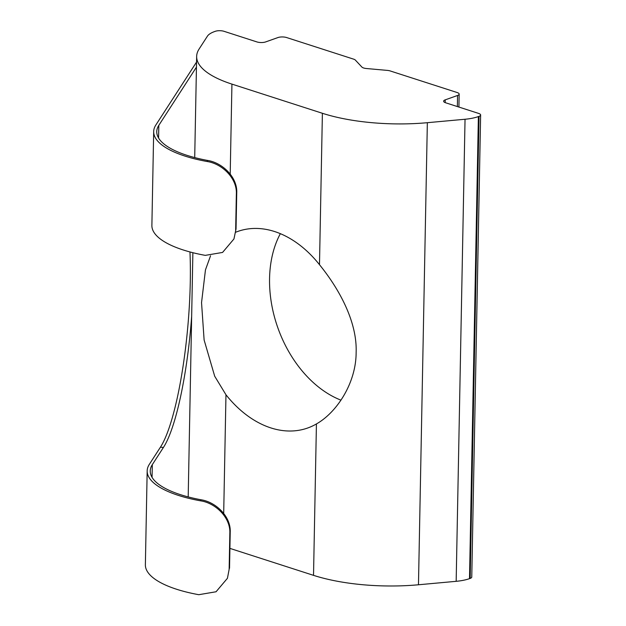 <?xml version="1.0" encoding="UTF-8"?>
<svg xmlns="http://www.w3.org/2000/svg" width="626" height="626" viewBox="0 0 626 626"><rect width="100%" height="100%" fill="white"/><g stroke="black" fill="none" stroke-linecap="round" stroke-linejoin="round"><path stroke-width="0.94" d="M210.555 255.776L205.461 269.869L201.541 302.632L204.115 339.988L214.695 376.218L225.97 394.771L223.693 513.383M235.783 232.199A104.315 73.211 70.4 0 1 237.81 231.432A104.315 73.211 70.4 0 1 274.611 231.542A104.315 73.211 70.4 0 1 319.487 264.688L322.39 113.283L231.933 84.111L230.204 174.051M340.982 400.163A104.315 73.211 70.4 0 1 280.346 233.662M470.173 578.408L479.047 116.342A6.135 2.066 1.1 0 0 480.627 114.996L471.761 577.062A6.135 2.066 -178.9 0 1 470.173 578.408L469.508 578.643A30.682 10.345 -178.9 0 1 456.166 581.319L418.473 584.77A107.382 36.198 -178.9 0 1 313.524 575.349L316.427 423.935C336.694 412.526 356.1 383.229 356.139 352.485C357.282 321.678 339.073 288.805 319.487 264.688M316.427 423.935A104.315 73.211 70.4 0 1 307.648 428.02A104.315 73.211 70.4 0 1 225.97 394.771M189.96 251.949A130.388 25.103 -84.9 0 1 160.428 447.183L149.309 464.382A95.105 32.059 -178.9 0 0 147.173 470.901A95.105 32.059 -178.9 0 0 200.594 500.839L200.993 499.759C215.868 502.005 231.041 516.544 230.219 532.202L229.836 533.219C230.65 517.585 215.532 503.038 200.594 500.839M191.658 316.326A130.388 25.103 -84.9 0 1 163.425 447.449L152.306 464.656A92.038 31.026 1.1 0 0 150.24 470.963A92.038 31.026 1.1 0 0 200.993 499.759M457.363 106.561L457.575 95.465L445.219 99.855A6.135 2.066 -178.9 0 0 443.631 101.201A6.135 2.066 -178.9 0 0 445.649 102.781L478.616 113.416A6.135 2.066 1.1 0 1 480.627 114.996M194.709 157.588L196.65 56.442A107.382 36.198 1.1 0 1 199.06 49.086L207.409 36.175A30.682 10.345 1.1 0 1 214.655 31.535L215.321 31.3A6.135 2.066 1.1 0 1 223.983 31.3L256.95 41.934A6.135 2.066 -178.9 0 0 265.612 41.934L277.975 37.544A6.135 2.066 1.1 0 1 286.638 37.552L353.627 59.149A6.135 2.066 1.1 0 1 355.349 60.08L361.891 67.052A6.135 2.066 -178.9 0 0 366.437 68.524L387.337 70.394A6.135 2.066 1.1 0 1 390.162 70.934L457.152 92.531A6.135 2.066 1.1 0 1 459.163 94.111A6.135 2.066 1.1 0 1 457.575 95.465M229.147 569.324L227.434 578.291L229.147 569.324L229.836 533.219M229.531 568.298L230.219 532.202M227.434 578.291L216.048 591.766L198.786 594.7A95.105 32.059 -178.9 0 1 145.373 564.762L147.173 470.901M479.047 116.342L478.381 116.577L469.508 578.643M456.166 581.319L465.04 119.253L427.347 122.696L418.473 584.77M313.524 575.349L229.906 548.384M196.65 56.442A107.382 36.198 1.1 0 0 231.933 84.111M322.39 113.283A107.382 36.198 1.1 0 0 427.347 122.696M465.04 119.253A30.682 10.345 1.1 0 0 478.381 116.577M196.447 67.138L158.824 125.325A92.038 31.026 1.1 0 0 156.75 131.632A92.038 31.026 1.1 0 0 207.511 160.428C222.379 162.674 237.559 177.213 236.738 192.871L236.354 193.888C237.168 178.254 222.042 163.707 207.104 161.508A95.105 32.059 -178.9 0 1 153.683 131.57A95.105 32.059 -178.9 0 1 155.819 125.051L196.541 62.084M153.683 131.57L151.883 225.43A95.105 32.059 1.1 0 0 205.305 255.369L222.566 252.435L233.944 238.96L236.041 228.967L233.952 238.96M236.041 228.967L236.738 192.871M235.658 229.992L236.354 193.888M163.425 447.449L160.428 447.183M445.219 99.855L445.164 102.609M152.063 477.341L152.306 464.656M158.574 138.01L158.824 125.325M207.104 161.508L207.511 160.428M458.913 107.062L459.163 94.111M188.191 496.919L192.878 252.708"/></g></svg>
